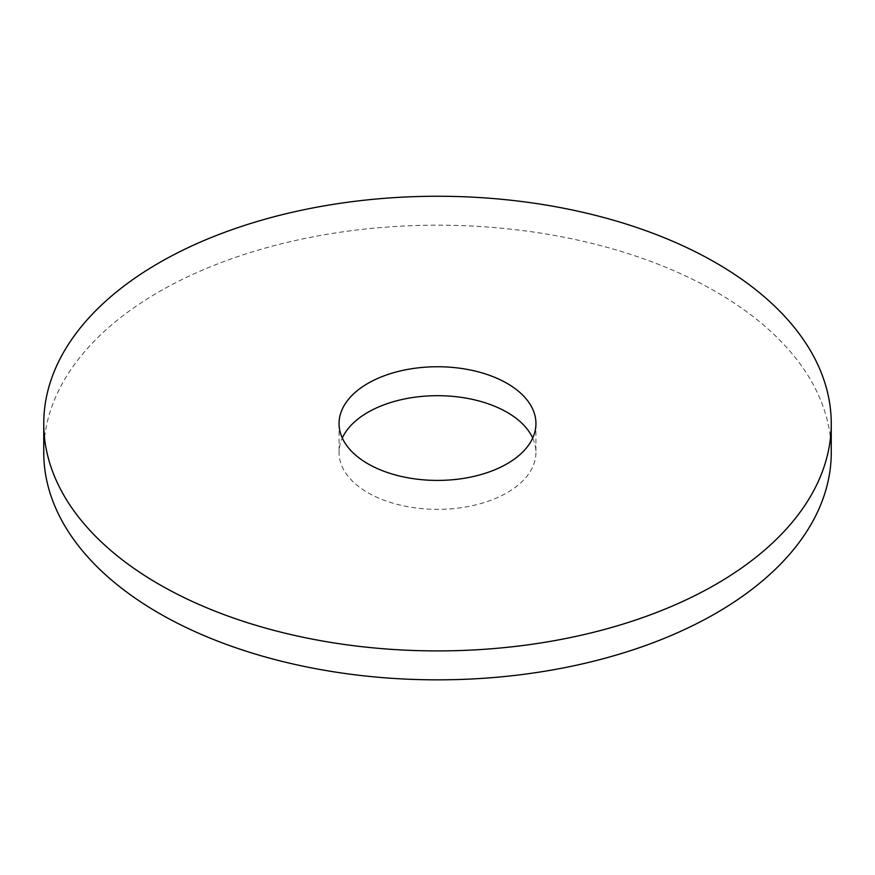 <?xml version="1.0" encoding="UTF-8"?>
<svg xmlns="http://www.w3.org/2000/svg" width="875" height="875" viewBox="0 0 875 875"><rect width="100%" height="100%" fill="white"/><g stroke="black" fill="none" stroke-linecap="round" stroke-linejoin="round"><path stroke-width="0.66" stroke-dasharray="4.38 3.28" d="M43.75 452.517A393.75 227.325 180 0 1 437.5 225.181A393.75 227.325 180 0 1 831.25 452.517M532.7 438.047A98.438 56.831 180 0 1 535.938 452.517A98.438 56.831 180 0 1 507.106 492.702A98.438 56.831 180 0 1 399.831 505.017A98.438 56.831 180 0 1 339.062 452.517A98.438 56.831 180 0 1 342.3 438.047M339.062 423.577L339.062 452.517M535.938 423.577L535.938 452.517"/><path stroke-width="1.31" d="M831.25 423.577L831.25 452.517A393.75 227.325 180 0 1 715.925 613.266A393.75 227.325 180 0 1 286.814 662.539A393.75 227.325 180 0 1 43.75 452.517L43.75 423.577A393.75 227.325 180 0 1 437.5 196.252A393.75 227.325 180 0 1 831.25 423.577A393.75 227.325 180 0 1 715.925 584.325A393.75 227.325 180 0 1 286.814 633.609A393.75 227.325 180 0 1 43.75 423.577M342.3 438.047A98.438 56.831 180 0 1 437.5 395.686A98.438 56.831 180 0 1 532.7 438.047M507.106 463.772A98.438 56.831 180 0 1 399.831 476.087A98.438 56.831 180 0 1 339.062 423.577A98.438 56.831 180 0 1 437.5 366.745A98.438 56.831 180 0 1 535.938 423.577A98.438 56.831 180 0 1 507.106 463.772"/></g></svg>

